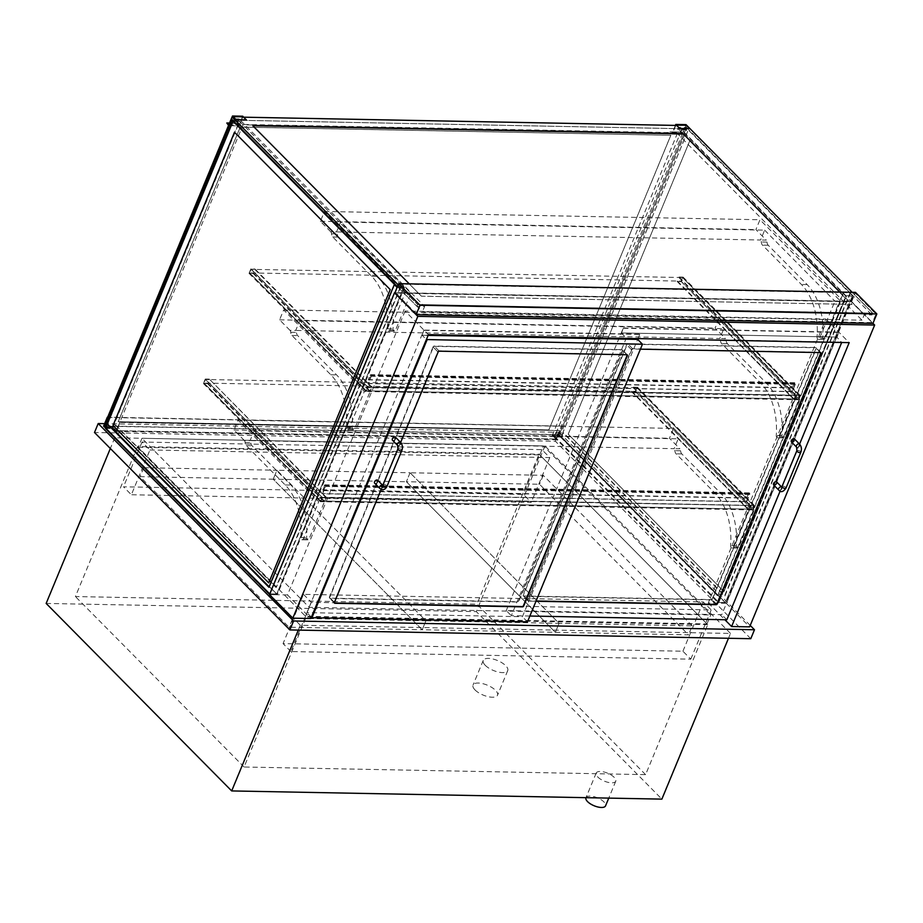 <?xml version="1.0" encoding="UTF-8"?>
<svg xmlns="http://www.w3.org/2000/svg" width="923" height="923" viewBox="0 0 923 923"><rect width="100%" height="100%" fill="white"/><g stroke="black" fill="none" stroke-linecap="round" stroke-linejoin="round"><path stroke-width="0.69" stroke-dasharray="4.62 3.46" d="M290.93 651.557L283.061 643.608L682.928 651.223L690.796 659.172L290.93 651.557L311.328 602.304L711.206 609.918L703.326 601.969L303.459 594.354L283.061 643.608M682.928 651.223L703.326 601.969M690.796 659.172L711.206 609.918M303.459 594.354L311.328 602.304M585.955 797.726A10.603 4.303 -157.5 0 1 597.412 797.807A10.603 4.303 -157.5 0 1 605.557 805.837M597.769 776.993A10.603 4.303 22.5 0 0 608.107 782.358A10.603 4.303 22.5 0 0 615.756 781.216A10.603 4.303 22.5 0 0 607.611 773.174A10.603 4.303 22.5 0 0 596.166 773.093A10.603 4.303 22.5 0 0 597.769 776.993M475.045 689.942A13.257 5.388 -157.5 0 1 473.038 685.062A13.257 5.388 -157.5 0 1 487.344 685.166A13.257 5.388 -157.5 0 1 497.532 695.204A13.257 5.388 -157.5 0 1 487.967 696.646A13.257 5.388 -157.5 0 1 475.045 689.942M485.244 665.31A13.257 5.388 22.5 0 0 498.166 672.025A13.257 5.388 22.5 0 0 507.731 670.583A13.257 5.388 22.5 0 0 497.543 660.533A13.257 5.388 22.5 0 0 483.237 660.43A13.257 5.388 22.5 0 0 485.244 665.31M707.722 624.652L306.217 617.002L137.55 446.547L539.055 454.197L707.722 624.652L645.592 774.651L244.076 767.013L306.217 617.002M645.592 774.651L476.926 604.207L539.055 454.197M137.55 446.547L75.409 596.558L476.926 604.207M244.076 767.013L75.409 596.558M730.497 633.443L544.962 445.947L114.775 437.756L300.31 625.252L730.497 633.443L728.489 638.278M300.31 625.252L298.302 630.086M544.962 445.947L476.337 611.626L661.872 799.122M46.15 603.434L476.337 611.626M114.775 437.756L110.333 448.497M394.882 292.799L851.306 301.486L726.297 603.296L708.276 602.95L825.866 319.046L405.093 311.039L428.434 334.622M825.866 319.046L849.195 342.629M405.093 311.039L287.503 594.943L310.832 618.514M287.503 594.943L269.481 594.597M851.306 301.486L872.95 323.362L851.594 301.763L394.767 293.076M726.297 603.296L749.626 626.867M708.276 602.95L724.89 619.748M149.918 449.974L549.785 457.589L541.916 449.639L142.05 442.025L149.918 449.974L131.366 494.751L123.497 486.802L523.364 494.416L531.244 502.366L131.366 494.751M142.05 442.025L123.497 486.802M549.785 457.589L531.244 502.366M541.916 449.639L523.364 494.416M244.353 440.49L233.957 429.98L238.03 420.127L318.712 501.662L303.321 538.824A2.123 1.35 91.1 0 1 302.156 539.805A2.123 1.35 91.1 0 1 300.852 537.474A55.692 35.351 -88.9 0 0 285.207 484.956L246.303 445.636A4.246 2.688 91.1 0 1 245.103 442.463A2.654 1.684 -88.9 0 0 244.353 440.49L250.087 440.594L254.171 430.741L324.446 501.766L309.055 538.928A2.123 1.35 91.1 0 1 307.89 539.92A2.123 1.35 91.1 0 1 306.586 537.59A55.692 35.351 -88.9 0 0 290.941 485.06L252.037 445.74A4.246 2.688 91.1 0 1 250.837 442.579A2.654 1.684 -88.9 0 0 250.087 440.594L674.136 448.67L678.209 438.817L254.171 430.741M754.229 509.946L748.484 509.842L733.093 547.004A2.123 1.35 91.1 0 1 731.927 547.997A2.123 1.35 91.1 0 1 730.635 545.655A55.692 35.351 -88.9 0 0 714.99 493.136L676.086 453.816A4.246 2.688 91.1 0 1 674.886 450.655A2.654 1.684 -88.9 0 0 674.136 448.67L679.87 448.774L669.463 438.263L673.548 428.41L754.229 509.946L738.827 547.12A2.123 1.35 91.1 0 1 737.662 548.1A2.123 1.35 91.1 0 1 736.369 545.77A55.692 35.351 -88.9 0 0 720.725 493.24L681.82 453.931A4.246 2.688 91.1 0 1 680.62 450.759A2.654 1.684 -88.9 0 0 679.87 448.774M678.209 438.817L748.484 509.842L752.591 509.923L754.437 505.435L750.341 505.366L753.849 505.885L752.36 509.461L748.484 509.842L324.446 501.766L320.939 501.247L322.427 497.67L326.304 497.289L322.208 497.209L320.35 501.685L324.446 501.766L326.304 497.289L322.646 493.597L325.611 486.433A1.061 0.669 -88.9 0 0 324.492 485.29L322.912 490.055L324.769 485.579L325.334 486.144L322.185 493.759L325.831 497.451L324.354 501.039L320.512 497.785L324.446 501.766L318.712 501.662M238.03 420.127L673.548 428.41M233.957 429.98L669.463 438.263M289.984 330.33L279.577 319.82L283.661 309.966L364.343 391.502L348.94 428.664A2.123 1.35 91.1 0 1 347.775 429.656A2.123 1.35 91.1 0 1 346.483 427.326A55.692 35.351 -88.9 0 0 330.838 374.796L291.933 335.476A4.246 2.688 91.1 0 1 290.733 332.315A2.654 1.684 -88.9 0 0 289.984 330.33L295.718 330.446L299.802 320.593L370.077 391.606L354.674 428.78A2.123 1.35 91.1 0 1 353.509 429.76A2.123 1.35 91.1 0 1 352.217 427.43A55.692 35.351 -88.9 0 0 336.572 374.9L297.668 335.591A4.246 2.688 91.1 0 1 296.468 332.418A2.654 1.684 -88.9 0 0 295.718 330.446L719.755 338.51L723.84 328.657L299.802 320.593M799.849 399.797L794.115 399.682L778.724 436.856A2.123 1.35 91.1 0 1 777.558 437.837A2.123 1.35 91.1 0 1 776.255 435.506A55.692 35.351 -88.9 0 0 760.61 382.976L721.717 343.668A4.246 2.688 91.1 0 1 720.505 340.495A2.654 1.684 -88.9 0 0 719.755 338.51L725.49 338.626L715.094 328.115L719.179 318.262L799.849 399.797L784.458 436.96A2.123 1.35 91.1 0 1 783.292 437.94A2.123 1.35 91.1 0 1 782 435.61A55.692 35.351 -88.9 0 0 766.355 383.091L727.451 343.771A4.246 2.688 91.1 0 1 726.251 340.599A2.654 1.684 -88.9 0 0 725.49 338.626M723.84 328.657L794.115 399.682L798.21 399.763L800.068 395.286L795.972 395.206L799.468 395.725L797.991 399.313L794.115 399.682L795.972 395.206L792.315 391.514L795.28 384.349A1.061 0.669 -88.9 0 0 794.161 383.218L792.303 387.695L794.438 383.495L795.003 384.06L791.853 391.675L795.499 395.367L794.022 398.955L790.18 395.713L794.115 399.682L370.077 391.606L366.569 391.098L368.058 387.51L371.923 387.129L367.827 387.06L365.981 391.537L370.077 391.606L371.923 387.129L368.277 383.437L371.242 376.272A1.061 0.669 -88.9 0 0 370.123 375.142L368.265 379.618L370.4 375.419L370.965 375.996L367.804 383.599L371.461 387.302L369.973 390.879L366.143 387.637L370.077 391.606L364.343 391.502M283.661 309.966L719.179 318.262M279.577 319.82L715.094 328.115M330.792 231.823L320.385 221.301L324.469 211.459L405.139 292.983L389.748 330.157A2.123 1.35 91.1 0 1 388.583 331.138A2.123 1.35 91.1 0 1 387.291 328.807A55.692 35.351 -88.9 0 0 371.646 276.277L332.741 236.969A4.246 2.688 91.1 0 1 331.542 233.796A2.654 1.684 -88.9 0 0 330.792 231.823L336.526 231.927L340.599 222.074L410.873 293.099L395.482 330.261A2.123 1.35 91.1 0 1 394.317 331.253A2.123 1.35 91.1 0 1 393.025 328.923A55.692 35.351 -88.9 0 0 377.38 276.392L338.476 237.073A4.246 2.688 91.1 0 1 337.276 233.911A2.654 1.684 -88.9 0 0 336.526 231.927L760.564 240.003L764.648 230.15L340.599 222.074M840.657 301.279L834.923 301.175L819.532 338.337A2.123 1.35 91.1 0 1 818.366 339.318A2.123 1.35 91.1 0 1 817.063 336.987A55.692 35.351 -88.9 0 0 801.418 284.469L762.513 245.149A4.246 2.688 91.1 0 1 761.313 241.976A2.654 1.684 -88.9 0 0 760.564 240.003L766.298 240.107L755.902 229.596L759.975 219.743L840.657 301.279L825.266 338.453A2.123 1.35 91.1 0 1 824.101 339.433A2.123 1.35 91.1 0 1 822.797 337.103A55.692 35.351 -88.9 0 0 807.152 284.572L768.259 245.264A4.246 2.688 91.1 0 1 767.048 242.091A2.654 1.684 -88.9 0 0 766.298 240.107M764.648 230.15L834.923 301.175M405.139 292.983L410.873 293.099M324.469 211.459L759.975 219.743M320.385 221.301L755.902 229.596M416.446 313.935L395.367 292.626L851.364 301.313L872.454 322.623L416.446 313.935L419.977 305.432L398.886 284.122L395.367 292.626M851.364 301.313L854.894 292.799L875.973 314.108L872.454 322.623M875.973 314.108L419.977 305.432M854.894 292.799L398.886 284.122M851.594 301.763L855.483 292.36M424.211 330.353L639.72 334.461L522.395 616.726L306.898 612.63L421.892 335.003L637.401 339.099L422.169 335.28L423.934 330.076L421.892 335.003L426.391 339.549M433.049 346.944L329.361 597.262A1.061 0.692 135.3 0 0 329.811 598.173L517.457 601.738A1.061 0.692 135.3 0 0 518.645 600.861L622.333 350.555A1.061 0.692 135.3 0 0 621.883 349.644L434.237 346.067A1.061 0.692 135.3 0 0 433.049 346.944L438.113 352.055M527.46 621.848L522.395 616.726M381.234 489.363L400.663 442.463M311.397 617.175L306.898 612.63M841.811 342.156L626.313 338.06L621.248 332.938L836.757 337.045L841.684 342.491M529.86 616.033L511.319 615.687L626.313 338.06M799.572 444.136L796.999 450.355M781.908 486.779L780.131 491.071M640.412 349.159L632.924 349.009A1.061 0.692 135.3 0 0 631.736 349.898L528.048 600.204A1.061 0.692 135.3 0 0 528.498 601.115L535.986 601.265M711.079 599.581A1.061 0.692 135.3 0 0 712.268 598.692L815.955 348.386A1.061 0.692 135.3 0 0 815.505 347.475L627.859 343.898A1.061 0.692 135.3 0 0 626.671 344.775L522.983 595.093A1.061 0.692 135.3 0 0 523.433 596.004L711.079 599.581L715.856 604.403L711.356 599.858L523.722 596.293A1.061 0.692 -44.7 0 1 523.272 595.381L626.948 345.064A1.061 0.692 -44.7 0 1 628.148 344.187L815.782 347.752A1.061 0.692 -44.7 0 1 816.232 348.663L712.556 598.981A1.061 0.692 -44.7 0 1 711.356 599.858M506.254 610.565L621.248 332.938L836.757 337.045L721.763 614.672L506.254 610.565L511.319 615.687M726.816 619.783L721.763 614.672M377.726 480.272A2.123 1.396 -44.7 0 1 377.207 482.752A2.123 1.396 -44.7 0 1 374.715 483.26M392.517 440.271A2.123 1.396 135.3 0 0 395.009 439.763A2.123 1.396 135.3 0 0 395.54 437.283M794.53 439.025A2.123 1.396 -44.7 0 1 793.999 441.517A2.123 1.396 -44.7 0 1 791.507 442.013M776.716 482.014A2.123 1.396 -44.7 0 1 776.197 484.494A2.123 1.396 -44.7 0 1 773.705 485.002M682.639 133.212L555.958 439.048L116.356 430.672L112.698 426.98L106.087 426.853L112.698 426.98L116.356 430.672L555.958 439.048L559.488 430.533L119.875 422.169L116.356 430.672L243.037 124.836L682.639 133.212L678.993 129.508L686.77 129.658L685.927 128.805L232.677 120.175L685.927 128.805L559.246 434.652L560.088 435.506L552.312 435.356L555.958 439.048L552.312 435.356L560.088 435.506L559.246 434.652L685.904 128.782L559.223 434.618L104.045 425.953L559.223 434.618M107.587 417.473L562.776 426.138L559.246 434.652M105.903 427.303L112.514 427.43L239.38 121.144L243.037 124.836M112.514 427.43L116.448 431.41L120.152 422.446L559.488 430.533M562.776 426.138L107.668 417.196M116.448 431.41L556.061 439.775L552.127 435.794L559.903 435.944L686.77 129.658M559.903 435.944L558.784 434.814L562.488 425.861M552.127 435.794L678.993 129.508M556.061 439.775L559.765 430.822M558.784 434.814L103.607 426.149M627.155 354.79A1.061 0.692 135.3 0 0 626.659 354.467L439.013 350.902A1.061 0.692 135.3 0 0 437.825 351.778L334.149 602.084A1.061 0.692 135.3 0 0 334.38 602.961M622.16 349.921A1.061 0.692 -44.7 0 1 622.61 350.832L518.934 601.15A1.061 0.692 -44.7 0 1 517.734 602.027L330.099 598.45A1.061 0.692 -44.7 0 1 329.649 597.539L433.325 347.233A1.061 0.692 -44.7 0 1 434.525 346.356L622.16 349.921L626.659 354.467M820.778 352.621A1.061 0.692 135.3 0 0 820.282 352.298L632.636 348.732A1.061 0.692 135.3 0 0 631.447 349.609L527.771 599.927A1.061 0.692 135.3 0 0 528.21 600.838L536.101 600.988M138.254 447.263L539.759 454.901L707.018 623.936L305.513 616.287L138.254 447.263L141.957 438.298L543.474 445.947L710.733 614.983L309.217 607.334L141.957 438.298M305.513 616.287L309.217 607.334M707.018 623.936L710.733 614.983M539.759 454.901L543.474 445.947M750.78 638.704L555.415 441.263L94.492 432.495M555.415 441.263L559.119 432.31L104.634 423.657M750.226 625.436L559.119 432.31M692.227 625.875L543.232 475.31L410.077 472.772L559.073 623.348L555.358 632.301L406.374 481.737L539.528 484.263L688.512 634.839L422.203 629.763L273.22 479.199L406.374 481.737L555.358 632.301L559.073 623.348L692.227 625.875L688.512 634.839M410.077 472.772L406.374 481.737L410.077 472.772L276.935 470.245L425.918 620.81L422.203 629.763L289.049 627.225L140.065 476.66L273.22 479.199L422.203 629.763L425.918 620.81L559.073 623.348L410.077 472.772M543.232 475.31L539.528 484.263M292.764 618.272L425.918 620.81L276.935 470.245L273.22 479.199L276.935 470.245L143.78 467.707L292.764 618.272L289.049 627.225M752.083 509.173L320.662 500.97L322.15 497.382L753.56 505.596L752.083 509.173L635.416 391.283L204.006 383.068L205.483 379.48L636.905 387.695L635.416 391.283L752.36 509.461M753.56 505.596L636.905 387.695L753.849 505.885M322.15 497.382L205.483 379.48L322.427 497.67M320.662 500.97L204.006 383.068L320.939 501.247M797.703 399.024L366.293 390.81L367.769 387.222L799.191 395.436L797.703 399.024L681.047 281.123L249.637 272.908L251.114 269.331L682.535 277.546L681.047 281.123L682.535 277.546L679.028 277.027L683.124 277.108L681.278 281.584L677.17 281.503L681.047 281.123L797.991 399.313M799.191 395.436L682.535 277.546L799.468 395.725M367.769 387.222L251.114 269.331L249.637 272.908L253.133 273.427L249.037 273.346L250.894 268.87L254.99 268.951L251.114 269.331L368.058 387.51M366.293 390.81L249.637 272.908L366.569 391.098M633.409 387.187L637.505 387.256L635.647 391.733L631.551 391.664L635.416 391.283L636.905 387.695L633.213 387.625L750.341 505.366L326.304 497.289L209.359 379.111L326.119 497.739M633.213 387.625L750.157 505.816M637.505 387.256L754.437 505.435M635.647 391.733L752.591 509.923M631.551 391.664L748.484 509.842L750.341 505.366L746.684 501.674L322.646 493.597M631.736 391.214L748.668 509.392M678.843 277.477L795.788 395.655M677.367 281.053L794.299 399.232M677.17 281.503L794.115 399.682M681.278 281.584L798.21 399.763M683.124 277.108L800.068 395.286M679.028 277.027L795.972 395.206L371.923 387.129L254.99 268.951M209.175 379.561L205.483 379.48L204.006 383.068L207.502 383.587L203.406 383.507L205.264 379.03L322.208 497.209M203.406 383.507L320.35 501.685M205.264 379.03L209.359 379.111M207.687 383.137L324.631 501.316M207.502 383.587L324.446 501.766M249.037 273.346L365.981 391.537M253.133 273.427L370.077 391.606M253.317 272.977L370.261 391.167M254.806 269.401L371.738 387.579M250.894 268.87L367.827 387.06M746.684 501.674L749.661 494.509A1.061 0.669 -88.9 0 0 748.53 493.367L746.672 497.843L748.818 493.655L749.372 494.22L746.222 501.835L322.185 493.759M746.222 501.835L749.88 505.527L325.831 497.451M746.961 498.132L322.912 490.055M746.672 497.843L322.635 489.767M749.88 505.527L748.391 509.104L744.734 505.412L320.512 497.785M744.549 505.862L748.484 509.842M744.734 505.412L320.696 497.335M748.391 509.104L324.354 501.039M792.315 391.514L368.277 383.437M792.303 387.695L368.265 379.618M792.592 387.972L368.542 379.895M791.853 391.675L367.804 383.599M795.499 395.367L371.461 387.302M794.022 398.955L369.973 390.879M790.365 395.263L366.327 387.187M790.18 395.713L366.143 387.637M394.721 284.584L269.343 587.293L107.703 423.945L106.041 427.972L112.594 428.099L114.256 424.061L275.896 587.42L401.286 284.711L403.812 287.272L276.762 593.997L403.812 287.272L239.645 121.363L112.594 428.099L276.762 593.997L270.197 593.881L106.041 427.972L112.594 428.099L276.762 593.997L270.197 593.881L397.236 287.122M403.812 287.272L397.225 287.145L403.812 287.272M269.597 594.308L397.121 287.411L404.505 287.561L277.258 594.747L112.814 428.549L114.671 424.072L276.312 587.42L401.69 284.722L404.505 287.561M106.041 427.972L270.197 593.881L106.041 427.972L233.092 121.236L107.703 423.945M105.441 428.41L112.814 428.549M269.885 594.597L277.258 594.747M239.645 121.363L233.727 121.248M234.511 132.243L390.256 289.603L268.731 582.898M270.197 593.881L397.213 287.145M105.995 427.972L270.162 593.881M689.7 140.884L845.433 298.267L723.944 591.562L568.21 434.179L689.746 140.884L845.48 298.267L723.99 591.562L568.256 434.179L689.746 140.884M681.716 129.774L688.27 129.901L561.219 436.637L725.386 602.546L718.821 602.419L725.386 602.546L852.437 295.81L845.883 295.683L843.345 293.133L717.967 595.831L556.327 432.483L554.665 436.51L561.219 436.637L554.665 436.51L718.821 602.419L845.883 295.683L681.716 129.774L554.665 436.51L718.821 602.419L845.883 295.683L852.437 295.81L688.27 129.901L561.219 436.637L725.386 602.546L852.437 295.81L688.316 129.901L561.253 436.637L725.42 602.546L852.471 295.81L688.316 129.901M850.314 293.26L724.936 595.97L563.295 432.61L561.438 437.087L725.882 603.284L853.129 296.098L849.91 293.249L852.437 295.81L725.42 602.546M725.386 602.546L561.219 436.637L562.88 432.61L724.52 595.958L849.91 293.249M843.345 293.133L845.756 295.96L718.509 603.146L554.065 436.948L555.923 432.472L717.552 595.82L842.941 293.122M853.129 296.098L845.756 295.96M725.882 603.284L718.509 603.146M561.438 437.087L554.065 436.948M233.519 121.028L239.38 121.144M548.816 429.933L670.859 135.289L240.257 127.097L118.213 421.742L548.816 429.933L670.825 135.266L240.234 127.062L118.19 421.707L548.781 429.91M232.642 120.152L685.904 128.782M687.243 125.632L872.754 313.174L687.231 125.678L232.054 117.013L687.231 125.678L686.481 127.466L678.705 127.316L676.478 132.693L862.001 320.189L864.228 314.812L872.016 314.962L872.754 313.174L417.577 304.509L416.838 306.298L424.626 306.448L422.399 311.824L862.001 320.189M678.705 127.316L864.228 314.812M676.478 132.693L236.865 124.317L422.399 311.824M236.865 124.317L239.092 118.952L424.626 306.448M239.092 118.952L231.304 118.802M397.421 286.672L416.838 306.298M872.777 313.128L417.577 304.509L398.159 284.884L417.577 304.509L872.777 313.128L852.171 292.303M686.481 127.466L872.016 314.962M839.815 292.06L852.033 304.417L421.442 296.214L252.833 125.77M421.442 296.214L409.281 283.869M852.033 304.417L421.453 296.179M839.872 292.072L852.056 304.371M398.182 284.838L417.6 304.463M687 125.632L676.767 125.436M243.707 117.186L233.461 116.99M676.121 125.424L679.259 128.585L689.504 128.782L686.124 125.378L675.89 125.182M686.124 125.378L682.42 134.331L672.175 134.135L675.786 125.413M682.42 134.331L680.17 132.058L669.925 131.862L672.175 134.135M680.17 132.058L669.925 131.862M680.355 131.608L682.328 133.604L672.082 133.408L670.11 131.412M682.328 133.604L686.031 124.64M675.394 125.401L672.082 133.408M232.584 116.736L242.83 116.933L246.199 120.348L235.965 120.152L232.827 116.979M232.492 116.967L231.604 119.102M231.188 120.128L228.881 125.701L239.115 125.886L242.83 116.933M226.631 123.428L236.876 123.613L239.115 125.886M229.515 123.024L236.876 123.613M228.731 124.917L239.022 125.159L237.061 123.174M228.777 124.963L230.785 120.117M231.327 118.825L232.1 116.967M242.737 116.206L239.022 125.159M143.78 467.707L140.065 476.66M621.537 333.226L623.29 328.011L621.248 332.938L836.757 337.045L838.799 332.118L837.034 337.333M623.567 328.3L839.076 332.407M623.29 328.011L838.799 332.118M639.431 334.172L423.934 330.076M428.11 335.395L422.169 335.28M639.72 334.461L638.001 338.614M720.725 493.24L714.99 493.136M736.369 545.77L730.635 545.655M738.827 547.12L733.093 547.004M680.62 450.759L674.886 450.655M681.82 453.931L676.086 453.816M300.852 537.474L306.586 537.59M285.207 484.956L290.941 485.06M303.321 538.824L309.055 538.928M245.103 442.463L250.837 442.579M246.303 445.636L252.037 445.74M766.355 383.091L760.61 382.976M782 435.61L776.255 435.506M784.458 436.96L778.724 436.856M726.251 340.599L720.505 340.495M727.451 343.771L721.717 343.668M346.483 427.326L352.217 427.43M330.838 374.796L336.572 374.9M348.94 428.664L354.674 428.78M290.733 332.315L296.468 332.418M291.933 335.476L297.668 335.591M767.048 242.091L761.313 241.976M768.259 245.264L762.513 245.149M807.152 284.572L801.418 284.469M822.797 337.103L817.063 336.987M825.266 338.453L819.532 338.337M331.542 233.796L337.276 233.911M332.741 236.969L338.476 237.073M371.646 276.277L377.38 276.392M387.291 328.807L393.025 328.923M389.748 330.157L395.482 330.261M439.302 351.178L434.237 346.067M626.948 354.755L621.883 349.644M334.426 602.373L329.361 597.262M528.498 601.115L523.433 596.004M528.048 600.204L522.983 595.093M631.736 349.898L626.671 344.775M632.924 349.009L627.859 343.898M820.57 352.586L815.505 347.475M382.791 485.383L382.722 485.313A2.123 1.396 -44.7 0 1 382.791 485.383A2.123 1.396 -44.7 0 1 382.26 487.875A2.123 1.396 -44.7 0 1 379.78 488.371M383.057 484.76A2.123 0.865 -157.5 0 1 383.887 484.437A2.123 0.865 -157.5 0 1 386.079 485.152A2.123 0.865 -157.5 0 1 386.979 486.375M397.894 448.936A2.123 0.865 -157.5 0 1 398.724 448.613A2.123 0.865 -157.5 0 1 400.928 449.328A2.123 0.865 -157.5 0 1 401.817 450.562M397.582 445.382A2.123 1.396 135.3 0 0 398.344 445.682A2.123 1.396 135.3 0 0 400.455 444.425A2.123 1.396 135.3 0 0 400.594 442.394M799.583 444.136A2.123 1.396 -44.7 0 1 799.445 446.167A2.123 1.396 -44.7 0 1 797.334 447.424A2.123 1.396 -44.7 0 1 796.572 447.124M800.806 452.305A2.123 0.865 22.5 0 0 799.918 451.07A2.123 0.865 22.5 0 0 797.726 450.355A2.123 0.865 22.5 0 0 796.884 450.678M785.969 488.129A2.123 0.865 22.5 0 0 785.081 486.894A2.123 0.865 22.5 0 0 782.877 486.179A2.123 0.865 22.5 0 0 782.046 486.502M778.77 490.113A2.123 1.396 135.3 0 0 781.25 489.617A2.123 1.396 135.3 0 0 781.781 487.125A2.123 1.396 135.3 0 0 781.712 487.067L781.781 487.125M439.013 350.902L434.525 346.356M437.825 351.778L433.325 347.233M334.149 602.084L329.649 597.539M820.282 352.298L815.782 347.752M632.636 348.732L628.148 344.187M631.447 349.609L626.948 345.064M527.771 599.927L523.272 595.381M528.21 600.838L523.722 596.293M749.372 494.22L325.334 486.144M748.818 493.655L324.769 485.579M748.53 493.367L324.492 485.29M749.661 494.509L325.611 486.433M795.28 384.349L371.242 376.272M794.161 383.218L370.123 375.142M794.438 383.495L370.4 375.419M795.003 384.06L370.965 375.996M596.166 773.093L585.978 797.68M615.756 781.216L608.765 798.118M483.237 660.43L473.038 685.062M507.731 670.583L497.532 695.204M731.927 547.997L737.662 548.1M302.156 539.805L307.89 539.92M777.558 437.837L783.292 437.94M347.775 429.656L353.509 429.76M818.366 339.318L824.101 339.433M388.583 331.138L394.317 331.253M627.328 354.905L622.264 349.794M334.495 603.134L329.43 598.023M528.118 600.965L523.053 595.854M820.951 352.736L815.886 347.625M627.04 354.617L622.552 350.071M334.207 602.846L329.707 598.3M527.829 600.688L523.329 596.143M820.662 352.448L816.174 347.902M749.107 493.401L325.058 485.336M749.118 492.87L325.069 484.806M794.738 382.722L370.7 374.646M794.738 383.253L370.688 375.176"/><path stroke-width="1.38" d="M608.765 798.118L605.557 805.837A10.603 4.303 -157.5 0 1 597.908 806.99A10.603 4.303 -157.5 0 1 587.57 801.625A10.603 4.303 -157.5 0 1 585.955 797.726L585.978 797.68M298.302 630.086L231.685 790.93L46.15 603.434L110.333 448.497M728.489 638.278L661.872 799.122L231.685 790.93M428.434 334.622L849.195 342.629L731.604 626.532L749.626 626.867L874.646 325.058L417.819 316.37L292.81 618.168L310.832 618.514L428.434 334.622M417.819 316.37L394.49 292.787L269.481 594.597L292.81 618.168M872.95 323.362L876.85 313.958L855.483 292.36L398.667 283.661L394.767 293.076L416.135 314.662L872.95 323.362L874.646 325.058M724.89 619.748L731.604 626.532M416.135 314.662L420.034 305.259L876.85 313.958M398.667 283.661L420.034 305.259M638.001 338.614L637.678 339.387L642.454 344.221L426.391 339.549M426.957 340.114L311.951 617.741L527.46 621.848L642.454 344.221M400.663 442.463L438.113 352.055A1.061 0.692 -44.7 0 1 439.302 351.178L626.948 354.755A1.061 0.692 -44.7 0 1 627.386 355.667L523.71 605.973A1.061 0.692 -44.7 0 1 522.522 606.861L334.876 603.284A1.061 0.692 -44.7 0 1 334.426 602.373L381.234 489.363M780.131 491.071L726.816 619.783L529.86 616.033M841.684 342.491L799.572 444.136M796.999 450.355L781.908 486.779M535.986 601.265L716.144 604.692A1.061 0.692 135.3 0 0 717.333 603.815L821.009 353.497A1.061 0.692 135.3 0 0 820.57 352.586L640.412 349.159M374.588 481.737A2.123 1.396 -44.7 0 1 376.088 480.179A2.123 1.396 -44.7 0 1 377.726 480.272L382.722 485.313A2.123 1.396 -44.7 0 0 382.03 485.083A2.123 1.396 -44.7 0 0 379.641 486.848A2.123 1.396 -44.7 0 0 379.78 488.371L374.715 483.26A2.123 1.396 -44.7 0 1 374.588 481.737M397.894 448.936A2.123 0.865 -157.5 0 0 398.217 449.709A2.123 0.865 -157.5 0 0 400.282 450.782A2.123 0.865 -157.5 0 0 401.817 450.562C402.913 447.459 402.509 444.736 400.594 442.394L395.54 437.283A2.123 1.396 135.3 0 0 393.89 437.19A2.123 1.396 135.3 0 0 392.39 438.748A2.123 1.396 135.3 0 0 392.517 440.271L397.582 445.382L397.894 448.936L382.791 485.383M796.572 447.124L791.507 442.013A2.123 1.396 -44.7 0 1 791.38 440.49A2.123 1.396 -44.7 0 1 792.88 438.933A2.123 1.396 -44.7 0 1 794.53 439.025L799.583 444.136C801.499 446.478 801.902 449.201 800.806 452.305A2.123 0.865 22.5 0 1 799.272 452.535A2.123 0.865 22.5 0 1 797.207 451.462A2.123 0.865 22.5 0 1 796.884 450.678L796.572 447.124A2.123 1.396 -44.7 0 1 796.445 445.601A2.123 1.396 -44.7 0 1 797.945 444.044A2.123 1.396 -44.7 0 1 799.583 444.136M778.77 490.113L773.705 485.002A2.123 1.396 -44.7 0 1 773.578 483.479A2.123 1.396 -44.7 0 1 775.078 481.921A2.123 1.396 -44.7 0 1 776.716 482.014L781.712 487.067A2.123 1.396 135.3 0 0 781.02 486.825A2.123 1.396 135.3 0 0 778.631 488.59A2.123 1.396 135.3 0 0 778.77 490.113C780.846 492.674 783.246 492.017 785.969 488.129L800.806 452.305M107.31 417.184L103.607 426.149L104.726 427.28L106.087 426.853L104.068 425.976L107.668 417.196M104.726 427.28L105.903 427.303M334.38 602.961A1.061 0.692 135.3 0 0 334.588 602.996L522.233 606.573A1.061 0.692 135.3 0 0 523.422 605.696L627.109 355.378A1.061 0.692 135.3 0 0 627.155 354.79M536.101 600.988L715.856 604.403A1.061 0.692 135.3 0 0 717.044 603.527L820.732 353.209A1.061 0.692 135.3 0 0 820.778 352.621M754.483 629.751L750.78 638.704L289.868 629.936L94.492 432.495L98.207 423.53L293.572 620.971L754.483 629.751L750.226 625.436M104.634 423.657L98.207 423.53M289.868 629.936L293.572 620.971M397.236 287.122L233.092 121.236L397.236 287.122L394.317 284.584L268.928 587.282L107.299 423.934L233.046 121.236L233.727 121.248M397.121 287.411L394.317 284.584M107.299 423.934L105.441 428.41L269.597 594.308M268.743 582.875L112.998 425.515L234.511 132.243L390.21 289.603L268.731 582.898L112.998 425.515L234.488 132.208M397.225 287.145L233.046 121.236M231.592 120.994L230.727 120.117L104.045 425.953L230.75 120.14L232.677 120.175L230.75 120.14L104.045 425.953L104.91 426.83L231.592 120.994L233.519 121.028M230.727 120.117L232.642 120.152M233.461 116.99L232.065 116.967L231.304 118.802L397.421 286.672M232.492 116.01L236.15 119.702L246.383 119.898L242.737 116.206L232.492 116.01L232.1 116.967L398.159 284.884L232.054 117.013L398.182 284.838M252.833 125.77L683.389 133.916L839.872 292.072M409.281 283.869L252.787 125.724L683.389 133.916M683.366 133.962L839.815 292.06M852.171 292.303L687 125.632M676.767 125.436L243.707 117.186M679.259 128.585L689.689 128.332L686.031 124.64L675.786 124.443L675.394 125.401M679.443 128.147L675.786 124.443M231.604 119.102L231.188 120.128M228.546 125.366L226.816 122.978L229.515 123.024M226.816 122.978L228.731 124.917M230.785 120.117L231.327 118.825M637.678 339.387L428.11 335.395M379.78 488.371C382.791 490.517 385.191 489.848 386.979 486.375A2.123 0.865 -157.5 0 1 385.445 486.606A2.123 0.865 -157.5 0 1 383.38 485.533A2.123 0.865 -157.5 0 1 383.057 484.76M400.594 442.394A2.123 1.396 135.3 0 0 398.955 442.302A2.123 1.396 135.3 0 0 397.455 443.859A2.123 1.396 135.3 0 0 397.582 445.382M796.884 450.678L782.046 486.502A2.123 0.865 22.5 0 0 782.369 487.275A2.123 0.865 22.5 0 0 784.435 488.359A2.123 0.865 22.5 0 0 785.969 488.129M401.817 450.562L386.979 486.375M782.046 486.502L781.781 487.125"/></g></svg>
